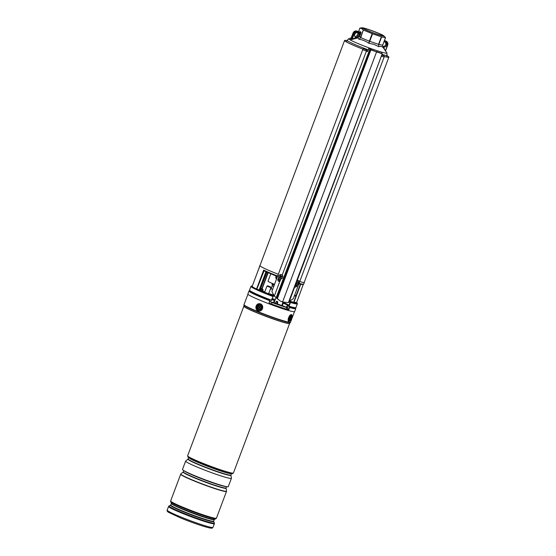 <?xml version="1.0" encoding="UTF-8"?>
<svg xmlns="http://www.w3.org/2000/svg" width="556" height="556" viewBox="0 0 556 556"><rect width="100%" height="100%" fill="white"/><g stroke="black" fill="none" stroke-linecap="round" stroke-linejoin="round"><path stroke-width="0.83" d="M384.231 56.469A23.665 1.661 20.6 0 0 388.866 57.164A23.665 1.661 20.6 0 0 386.941 55.669M304.32 282.094A23.797 1.675 -159.4 0 1 304.382 282.309A23.797 1.675 -159.4 0 1 299.726 281.614A23.665 1.661 20.6 0 0 304.257 282.26L388.866 57.164M347 40.657A23.665 1.661 20.6 0 0 344.567 40.512A23.665 1.661 20.6 0 0 362.929 49.171M366.411 50.499L366.418 50.506A23.665 1.661 20.6 0 0 367.697 50.978M344.567 40.512L259.958 265.608A23.665 1.661 20.6 0 0 278.32 274.268A23.797 1.675 -159.4 0 1 259.84 265.566A23.797 1.675 -159.4 0 1 260.02 265.441M274.525 284.373A10.633 0.751 -159.4 0 1 268.027 281.176L270.8 273.788M275.345 275.498L276.137 276.707L276.117 278.681L275.734 277.604L276.151 276.666M250.944 286.375L249.547 290.093A24.791 1.744 20.6 0 0 271.599 300.247L273.003 296.522A24.791 1.744 -159.4 0 1 250.944 286.375A24.791 1.744 -159.4 0 1 251.048 286.277L251.632 286.013A24.339 1.71 -159.4 0 0 273.163 296.063L273.267 295.424M289.725 301.067L293.624 302.346M264.635 292.268L268.618 293.763M282.948 302.262L288.279 304.744L287.904 305.737L289.037 306.231A24.791 1.744 20.6 0 0 295.966 307.544C295.431 308.135 293.033 307.76 288.786 306.405L288.154 306.113M259.777 288.738A16.513 1.161 -159.4 0 1 262.87 289.481L262.335 289.162M259.84 265.566L259.186 267.304A23.797 1.675 20.6 0 0 259.249 267.519L252.132 286.444A23.797 1.675 20.6 0 0 256.552 289.023L263.662 270.098A23.797 1.675 20.6 0 0 277.604 275.991L276.471 276.902L275.54 275.602M289.19 301.345L290.315 301.957A24.339 1.71 -159.4 0 0 297.085 303.103L297.349 303.68A24.791 1.744 -159.4 0 1 297.363 303.819A24.791 1.744 -159.4 0 1 290.44 302.506L289.037 306.231L288.675 306.099L290.037 302.478L290.434 302.506L290.218 301.825A24.151 1.696 20.6 0 0 296.605 302.603M273.837 295.438L268.687 293.575L273.524 294.965M261.897 288.738L267.797 272.51M266.88 272.106L260.834 288.14L261.73 288.668M266.859 272.099L260.854 288.14M266.095 271.752L259.152 289.933L265.997 271.71M275.832 277.507L276.652 278.535L277.604 275.991L276.054 275.915A23.262 1.633 -159.4 0 1 264.079 270.814L256.837 289.141L259.152 289.933M296.55 302.756L303.249 284.47M300.726 284.234L294.075 301.922L296.39 302.714M272.489 298.655L275.234 299.601M264.079 270.814L263.662 270.098M259.249 267.519L259.263 267.936M273.281 295.563L274.136 295.855L273.906 295.479M251.632 286.013L252.327 285.944A24.151 1.696 20.6 0 0 273.198 295.98L273.253 295.556M298.926 283.31L299.218 283.824A0.799 0.681 -119.7 0 0 298.913 283.901L299.218 283.873A0.799 0.737 -59.7 0 0 299.072 283.838M264.024 270.793L276.11 275.936A0.799 0.737 -59.7 0 1 276.179 275.971L276.179 275.971A0.799 0.737 -59.7 0 1 276.471 276.902M276.457 276.012A0.799 0.681 -119.7 0 1 276.832 276.874L276.457 277.875M382.903 47.156L383.167 47.545C381.993 46.426 380.533 46.141 378.782 46.69L374.007 44.348L368.774 43.257C365.848 41.102 362.588 39.768 359.009 39.254L357.904 37.912L351.051 39.622L350.53 39.316L351.364 38.718M356.764 37.245L355.625 36.911M383.855 35.883A11.62 0.82 -159.4 0 1 375.696 33.791A11.62 0.82 -159.4 0 1 362.894 28.467A11.62 0.82 -159.4 0 1 362.359 27.8A11.62 0.82 -159.4 0 1 372.054 30.712A11.62 0.82 -159.4 0 1 383.23 35.445A11.62 0.82 -159.4 0 1 383.855 35.883L385.496 37.655L381.638 36.904L378.81 44.431L382.667 45.182L385.51 37.627M359.774 32.067A1.063 0.403 -71.1 0 1 360.316 31.664L360.851 31.977A0.535 0.493 -59.7 0 1 360.198 32.311L356.966 31.073L360.198 32.311L359.544 34.625A2.662 2.453 120.3 0 0 354.742 34.409A2.662 2.453 120.3 0 0 359.197 36.425A2.662 2.453 120.3 0 0 359.544 34.625L360.191 34.889L359.53 36.508L360.483 37.537L363.311 30.01L361.789 28.613L359.954 28.05L358.606 31.636M363.311 30.01L360.74 37.655L369.344 41.179L372.172 33.652L363.575 30.128M372.172 33.652L372.555 33.798L369.726 41.325L378.532 44.348L381.36 36.821L372.555 33.798M369.608 29.941A10.369 0.73 -159.4 0 1 382.771 35.605A10.369 0.73 -159.4 0 1 376.516 33.979A10.369 0.73 -159.4 0 1 363.36 28.307A10.369 0.73 -159.4 0 1 369.608 29.941M358.133 32.908L357.126 35.577L358.37 35.834M359.968 28.022L362.359 27.8M355.194 37.03L357.098 35.549L355.194 37.03L356.055 36.828M359.197 36.425L357.807 37.634M359.009 39.254L360.74 37.655L359.009 39.254M368.774 43.257L369.344 41.179L369.726 41.325L368.774 43.257M378.782 46.69L378.532 44.348L378.782 46.69M385.496 37.655L382.674 45.154L383.167 47.545L382.667 45.182L385.53 37.669M368.142 49.797A21.336 1.501 -159.4 0 1 347.132 40.303L348.834 38.656A20.391 1.432 20.6 0 0 374.612 49.887A20.391 1.432 20.6 0 0 386.879 52.952L383.167 47.545M383.028 47.281L383.265 46.996L385.294 50.367M383.925 41.95A2.662 2.453 -59.7 0 1 386.524 45.314A2.662 2.453 -59.7 0 1 382.709 46.718M385.065 42.013A2.662 2.453 -59.7 0 1 382.66 46.558M384.217 41.165L386.017 41.776A2.662 2.453 120.3 0 1 387.407 45.057L385.482 51.006M355.312 37.189A2.662 2.453 120.3 0 0 357.939 32.7M351.399 38.322L350.843 38.989L351.371 39.295L356.132 37.69L356.382 38.294M351.406 38.718L350.843 38.989A0.535 0.493 -64.4 0 1 350.53 39.316M350.829 38.913L353.025 33.068L353.588 33.409L351.371 39.295A0.535 0.486 -55.1 0 1 351.051 39.622M360.851 31.977A1.063 0.403 -71.1 0 1 360.83 33.179L357.487 31.984A2.662 2.453 120.3 0 0 354.228 33.673L352.289 38.837L352.587 39.427M382.674 45.154L382.994 47.302M281.44 274.692L279.508 275.199M297.891 280.342L298.475 280.606M370.616 49.47L370.894 49.588A1196.032 84.109 20.6 0 0 370.977 49.616L376.586 51.882A1196.303 84.13 -159.4 0 0 381.972 53.689L381.882 53.355A1196.032 84.109 20.6 0 0 381.958 53.383L382.257 53.758L288.418 302.575L282.552 302.047L376.586 51.882A1196.303 84.13 -159.4 0 1 370.873 49.88L277.326 298.767L274.323 296.028L271.87 291.427L362.734 49.692L366.397 51.076L282.177 275.123M298.885 283.859L293.276 298.774L289.21 301.296M288.418 302.575L288.766 302.408L288.418 302.575M271.87 291.427L274.31 296.077L280.043 300.879L282.552 302.047M280.898 278.897L280.203 280.731L278.306 281.26M370.894 49.588L368.628 48.511L367.641 51.569L366.397 51.076M366.425 50.506L366.626 49.943L363.144 48.629L362.734 49.692M278.688 277.381L277.778 279.821L278.354 281.294L279.904 281.169L274.323 296.028M368.67 48.838L367.641 51.569M280.203 280.731L279.904 281.169M277.326 298.767L280.134 300.935M381.333 56.212L297.272 280.307M295.813 283.935L289.412 301.206M297.481 284.693L296.855 286.368L295.403 287.153L295 286.347M381.743 55.113L383.751 55.704A1.063 0.751 106.6 0 1 384.133 57.039L299.482 282.253M381.645 55.385A1.063 0.751 106.6 0 1 381.618 56.295L381.485 56.253M297.029 285.589L296.758 286.312L295.354 287.125M384.133 57.039L381.444 56.212M381.68 53.015L381.84 53.362M366.626 49.943L366.223 50.992M368.628 48.511L369.9 49.088L276.117 297.828M299.475 281.864A2.127 1.487 114.6 0 0 298.753 280.731A2.127 1.487 114.6 0 0 297.001 281.294A2.127 1.487 114.6 0 0 296.265 283.463A2.127 1.487 114.6 0 0 296.987 284.602A2.127 1.487 114.6 0 0 298.732 284.033A2.127 1.487 114.6 0 0 299.475 281.864M297.821 282.031L298.37 282.184A4.518 2.509 -124.8 0 0 298.169 281.593L297.78 281.788A4.518 2.328 71.6 0 1 297.877 282.434L297.717 282.733A4.518 2.029 165.5 0 1 297.147 283.004A4.378 0.514 79.8 0 1 297.175 283.233A4.378 0.514 79.8 0 1 297.203 283.456A4.518 2.161 1.3 0 0 297.787 283.31L297.258 282.955M297.87 282.517L298.648 282.886A4.518 2.585 -7.8 0 0 299.052 282.538A4.378 3.579 -145.2 0 0 299.031 282.309A4.378 3.579 -145.2 0 0 298.996 282.08A4.518 1.605 174.3 0 1 298.579 282.309M298.648 282.886L297.627 282.782L298.419 283.748A4.518 2.877 -114.7 0 0 298.489 283.185M297.995 283.428L297.995 283.428A4.518 1.96 62 0 1 298.03 283.942A4.378 3.308 21 0 0 298.419 283.748M299.052 282.538L298.489 282.316M297.071 282.83L297.808 283.303M282.789 276.249A2.127 2.12 -150.1 0 0 278.89 275.72A2.127 2.12 -150.1 0 0 280.446 278.883A2.127 2.12 -150.1 0 0 282.789 276.249M280.238 276.631L279.466 276.86A4.378 2.377 77.2 0 0 279.529 277.11A4.378 2.377 77.2 0 0 279.599 277.361A4.518 0.639 -9.9 0 0 280.245 277.27L281.121 277.27L281.287 276.374L281.836 276.249L280.391 276.207L280.356 277.076M280.856 276.228L280.655 275.554A4.378 1.995 166.9 0 0 280.154 275.686A4.518 0.598 80.7 0 0 280.252 276.346M281.266 276.839L281.343 276.985A4.518 0.598 -20 0 0 281.968 276.749A4.378 1.995 -106.2 0 0 281.906 276.499A4.378 1.995 -106.2 0 0 281.836 276.249M282.83 276.172A2.127 2.12 -150.1 0 0 279.71 274.866M280.655 277.249L280.537 277.444A4.518 0.639 70.7 0 0 280.78 278.056A4.378 2.377 -16.4 0 0 281.28 277.924L281.176 277.277M281.399 276.798L281.968 276.749M281.121 277.27L281.28 277.924M280.697 277.375L280.78 278.056M280.224 277.103L279.599 277.361M280.113 276.68L279.466 276.86M280.391 276.207L280.154 275.686M280.815 276.096L280.655 275.554M249.978 290.899A24.992 1.758 20.6 0 0 248.991 291.017A24.992 1.758 20.6 0 0 250.513 292.303A24.992 1.758 20.6 0 0 269.757 300.699L269.118 302.631L269.493 303.319A24.992 1.758 20.6 0 0 288.481 309.838L289.808 307.579L289.134 307.183A23.213 1.633 20.6 0 0 294.11 307.975L294.187 307.76M289.134 307.183L289.377 306.578M250.742 291.427L250.659 291.643A23.213 1.633 20.6 0 0 252.07 292.838A23.213 1.633 20.6 0 0 269.083 300.303L269.757 300.699M248.991 291.017L247.872 293.999A24.992 1.758 20.6 0 0 249.394 295.285A24.992 1.758 20.6 0 0 275.192 306.113A24.992 1.758 20.6 0 0 294.659 311.582L295.778 308.608A24.992 1.758 20.6 0 0 295.118 307.864M289.808 307.579A24.992 1.758 20.6 0 0 295.778 308.608M269.306 299.635L269.083 300.303M187.845 456.823A23.929 1.682 20.6 0 0 201.07 463.356A23.929 1.682 20.6 0 0 232.568 473.636M233.416 473.003A24.457 1.717 20.6 0 1 201.147 462.571A24.457 1.717 20.6 0 1 187.622 455.795L188.192 457.164A23.929 1.682 20.6 0 0 201.084 463.315A23.929 1.682 20.6 0 0 232.081 473.663L233.416 473.003L289.634 323.439A24.457 1.717 -159.4 0 1 257.365 313.007A24.457 1.717 -159.4 0 1 243.841 306.231L243.855 306.154A24.478 1.724 20.6 0 0 257.4 312.896A24.478 1.724 20.6 0 0 289.669 323.37L290.378 322.438A24.811 1.744 -159.4 0 1 257.664 311.826A24.811 1.744 -159.4 0 1 243.938 304.987L244.008 304.646A24.86 1.751 20.6 0 0 257.755 311.534A24.86 1.751 20.6 0 0 290.545 322.139L290.378 322.438M188.018 459.117L185.669 461.042A24.457 1.717 20.6 0 0 185.628 461.105A24.457 1.717 20.6 0 0 199.152 467.881A24.457 1.717 20.6 0 0 231.421 478.313A24.457 1.717 20.6 0 0 231.421 478.243L230.921 475.248A22.935 1.612 -159.4 0 1 200.66 465.532A22.935 1.612 -159.4 0 1 188.018 459.117L188.143 458.95A22.865 1.605 20.6 0 0 200.779 465.289A22.865 1.605 20.6 0 0 230.942 475.039L231.47 473.649M185.628 461.105L182.493 469.445A24.457 1.717 20.6 0 0 196.011 476.228A24.457 1.717 20.6 0 0 228.28 486.66L231.421 478.313M183.167 472.03L180.818 473.955A24.457 1.717 20.6 0 0 180.776 474.011A24.457 1.717 20.6 0 0 194.301 480.787A24.457 1.717 20.6 0 0 226.563 491.226A24.457 1.717 20.6 0 0 226.57 491.15L226.07 488.154A22.935 1.612 -159.4 0 1 195.809 478.438A22.935 1.612 -159.4 0 1 183.167 472.03L183.285 471.863A22.865 1.605 20.6 0 0 195.927 478.195A22.865 1.605 20.6 0 0 226.09 487.946L226.577 486.667M194.252 480.926A24.457 1.717 -159.4 0 1 180.735 474.136A24.457 1.717 20.6 0 0 194.246 480.926A24.457 1.717 20.6 0 0 226.514 491.358L226.563 491.226M259.36 309.88A2.523 2.328 -79 0 0 261.542 307.134A2.523 2.328 -79 0 0 259.068 304.862A2.523 2.328 -79 0 0 256.886 307.607A2.523 2.328 -79 0 0 259.36 309.88M289.912 320.242A2.523 0.973 112.3 0 0 291.525 317.288A2.523 0.973 112.3 0 0 290.788 315.759A2.523 0.973 112.3 0 0 290.663 315.829A2.523 0.973 112.3 0 0 289.349 317.782A2.523 0.973 112.3 0 0 289.044 320.006A2.523 0.973 112.3 0 0 289.912 320.242M274.337 284.867L273.719 284.408M274.282 285.013A5.852 0.41 -159.4 0 1 272.614 284.22A5.852 0.41 -159.4 0 1 272.134 283.852A5.852 0.41 -159.4 0 1 273.809 284.172M274.205 285.214A5.852 0.41 -159.4 0 1 272.537 284.422A5.852 0.41 -159.4 0 1 272.058 284.067A5.852 0.41 -159.4 0 1 272.058 284.053L272.134 283.852M273.747 286.437A5.053 0.354 -159.4 0 1 272.732 285.944A5.053 0.354 -159.4 0 1 272.322 285.638A5.053 0.354 -159.4 0 1 272.322 285.624M272.628 289.419A5.053 0.354 -159.4 0 1 271.613 288.918A5.053 0.354 -159.4 0 1 271.203 288.599A5.053 0.354 -159.4 0 1 271.203 288.592L270.063 289.912M274.254 284.818L274.435 284.338M273.844 284.596L274.004 284.165M273.691 284.477L273.837 284.095M270.577 286.959L267.631 285.819L270.577 286.959M270.612 286.938L270.876 287.647L266.991 286.125M293.568 302.499L295.931 296.216L294.395 295.792M294.597 295.257L295.618 295.521L294.673 295.062M274.157 302.401A23.665 1.661 20.6 0 0 273.649 302.228M274.059 302.652L281.746 305.543M275.456 303.451L276.123 301.713L277.208 301.352L277.861 302.429L277.208 304.174M276.853 304.062L277.507 302.304L277.208 301.901L276.304 301.804L275.616 303.583M269.16 303.034L271.509 304A23.929 1.682 20.6 0 0 286.34 309.094L287.528 309.331L288.091 307.843L286.604 306.968M269.507 301.456L272.072 302.506A23.929 1.682 20.6 0 0 286.896 307.607L288.091 307.843M282.406 305.307A23.665 1.661 20.6 0 0 281.899 305.119M272.072 302.506L271.509 304M286.896 307.607L286.34 309.094M269.563 301.296L273.482 302.672L274.337 300.393L272.092 299.719M272.197 299.448L273.378 299.767L272.252 299.295M285.172 306.808L286.535 307.162L287.396 304.876L283.164 303.284L282.302 305.571L285.172 306.808M285.172 303.903L286.43 304.25L285.172 303.903M257.838 308.483A1.995 1.835 101 0 1 258.477 305.737A1.995 1.835 101 0 1 261 306.335A1.995 1.835 101 0 1 260.361 309.087A1.995 1.835 101 0 1 257.838 308.483M259.061 306.259L258.881 306.975A0.424 0.389 101 0 1 258.742 307.558L258.596 308.274L258.999 308.003A0.424 0.389 101 0 1 259.534 308.135L259.777 308.559L259.958 307.85A0.424 0.389 101 0 1 260.09 307.26L260.493 306.988L260.243 306.544L259.84 306.815A0.424 0.389 101 0 1 259.305 306.683L259.061 306.259M260.423 306.863L260.194 307.023A0.612 0.563 101 0 1 259.423 306.836L259.374 306.78M259.207 307.878L259.172 307.899A0.612 0.563 101 0 1 259.944 308.087L260.09 308.344M259.242 306.585L259.291 306.926A0.612 0.563 101 0 1 259.096 307.767L258.915 308.059M258.846 307.941L258.345 307.829M259.138 306.655L258.644 306.551M290.475 315.982A1.995 0.764 -67.7 0 1 290.857 316.447A1.995 0.764 -67.7 0 1 290.232 318.769A1.995 0.764 -67.7 0 1 288.981 319.63M289.857 316.92L289.252 318.852L289.725 318.38L289.815 318.776L290.475 317.17L289.857 316.92M289.537 318.227L290.086 318.4M249.547 290.093C250.589 291.907 257.914 295.368 271.523 300.483A24.527 1.724 -159.4 0 1 249.707 290.427M295.375 285.103A23.797 1.675 20.6 0 0 297.133 285.617M299.177 283.379A23.797 1.675 20.6 0 0 303.729 284.046C302.624 284.095 305.494 285.318 299.218 283.873M268.187 272.676L262.091 288.891M295.875 296.091L300.365 284.151M278.056 279.077A23.797 1.675 20.6 0 0 280.481 279.995M295.625 307.69A24.527 1.724 -159.4 0 1 288.807 306.412M260.847 288.098A24.151 1.696 20.6 0 0 260.104 287.869L260.847 288.098M273.093 295.201L273.851 295.458M264.746 291.983A16.513 1.161 -159.4 0 1 259.52 289.412L264.746 291.983M262.522 290.976L262.96 289.808A16.242 1.14 20.6 0 0 259.659 289.05M290.037 302.478L289.085 301.623M296.862 286.034A23.262 1.633 -159.4 0 1 295.208 285.555L296.862 286.034M280.203 280.419A23.262 1.633 -159.4 0 1 277.882 279.536L280.203 280.419M261.89 288.807L263.009 289.474M386.434 57.018L387.073 55.315A21.336 1.501 -159.4 0 1 381.993 54.446M360.83 33.179L360.191 34.889M387.685 45.14L385.565 50.784M384.418 40.63L385.461 40.859M386.017 41.776L386.024 41.179A3.19 2.94 -59.7 0 1 387.692 45.112L385.593 50.825M385.982 41.088A3.19 2.94 120.3 0 0 385.489 40.866L386.51 41.401C387.81 42.305 388.213 43.549 387.727 45.14L387.407 45.057M353.025 33.068C353.859 31.331 355.166 30.663 356.952 31.073L356.952 31.073A3.19 2.94 120.3 0 0 353.053 33.096L350.843 38.989M354.228 33.673L353.588 33.409A3.19 2.94 -59.7 0 1 357.501 31.386L357.487 31.984M359.635 31.991L356.952 31.073M360.316 31.664A0.535 0.493 -59.7 0 1 359.669 32.005L359.621 32.477M369.9 49.088L370.602 49.456L276.818 298.308M382.229 53.758L288.766 302.408M376.586 51.576L381.736 53.564M381.402 53.195L381.777 53.195M298.405 282.26L297.835 282.1M287.758 308.719L289.044 309.47M288.481 309.838L287.549 309.289M286.952 307.169L288.008 304.618M231.414 473.642A22.865 1.605 -159.4 0 1 201.335 463.808A22.865 1.605 -159.4 0 1 188.706 457.595M226.25 486.604A22.865 1.605 -159.4 0 1 196.483 476.714A22.865 1.605 -159.4 0 1 184.057 470.744M170.581 505.244L169.1 505.911A24.228 1.703 20.6 0 0 182.396 512.715A24.228 1.703 20.6 0 0 214.338 522.911L213.664 521.438A23.074 1.619 -159.4 0 1 183.244 511.722A23.074 1.619 -159.4 0 1 170.581 505.244L170.761 505.036A22.914 1.612 20.6 0 0 183.431 511.388A22.914 1.612 20.6 0 0 213.664 521.16L214.255 519.582A22.914 1.612 -159.4 0 1 184.022 509.81A22.914 1.612 -159.4 0 1 171.352 503.458L171.352 503.18A23.074 1.619 20.6 0 0 184.099 509.449A23.074 1.619 20.6 0 0 214.442 519.373L215.923 518.706A24.228 1.703 -159.4 0 1 184.057 508.288A24.228 1.703 -159.4 0 1 170.678 501.707L171.352 503.18M211.523 527.741A23.394 1.647 -159.4 0 1 180.749 518.011M180.714 516.934A24.457 1.717 20.6 0 0 212.983 527.373C211.044 528.582 213.594 528.443 208.625 527.727C201.494 525.858 192.195 522.619 180.714 517.997L168.447 512.271C167.252 511.457 166.835 510.755 167.189 510.158A24.457 1.717 20.6 0 0 180.714 516.934M226.5 491.386A24.457 1.717 -159.4 0 1 226.494 491.421A24.457 1.717 -159.4 0 1 194.225 480.989A24.457 1.717 -159.4 0 1 180.7 474.212L170.643 500.963A24.457 1.717 20.6 0 0 184.168 507.739A24.457 1.717 20.6 0 0 216.437 518.171L215.923 518.706M214.338 522.911L214.373 523.655A24.457 1.717 -159.4 0 1 182.104 513.223A24.457 1.717 -159.4 0 1 168.586 506.447L167.189 510.158M259.02 303.937A3.454 3.183 -79 0 0 256.031 307.69A3.454 3.183 -79 0 0 259.416 310.804A3.454 3.183 -79 0 0 262.404 307.051A3.454 3.183 -79 0 0 259.02 303.937M260.618 303.91A3.725 3.426 101 0 1 258.603 311.04C254.752 310.526 255.204 303.854 259.096 303.694A3.725 3.426 101 0 1 260.027 303.736L259.096 303.694A3.725 3.426 101 0 0 258.005 310.86M290.802 315.023A3.454 1.327 112.3 0 0 288.571 319.214A3.454 1.327 112.3 0 0 289.78 321.048A3.454 1.327 112.3 0 0 292.011 316.857A3.454 1.327 112.3 0 0 290.802 315.023M291.942 315.196A3.725 1.432 -67.7 0 0 291.476 314.501C292.637 316.065 292.039 318.289 289.697 321.18L288.654 321.389A3.725 1.432 -67.7 0 1 288.418 318.317A3.725 1.432 -67.7 0 1 290.614 314.696M277.861 302.429L276.123 301.713M277.208 301.901L277.534 301.54M276.582 301.665L276.728 301.255M272.169 299.503L272.961 299.788L272.273 299.232M286.034 304.285L284.672 303.486L286.034 304.285M260.194 307.023L259.84 306.815M259.944 308.087L259.534 308.135M259.096 307.767L258.742 307.558M259.291 306.926L258.881 306.975M289.864 317.323L290.211 317.532M289.551 318.011L290.037 318.088M304.382 282.309L303.729 284.046M297.363 303.819L295.966 307.544M263.051 289.488L262.752 291.087M259.235 267.554L252.132 286.444M266.15 271.78L259.311 289.975M297.085 303.103L296.612 302.589M273.357 296.313L273.225 296.702M288.119 306.099L288.752 306.391M259.186 267.304L259.284 267.971M276.561 278.945L276.117 278.681M387.073 55.315L386.879 52.952M347.132 40.303L346.492 42.006M348.834 38.656L351.211 37.898M355.124 36.988L355.694 36.891M355.472 36.96L357.098 35.549L358.099 32.873M358.571 31.622L359.92 28.036M381.743 53.376L382.257 53.758L288.779 302.443M381.242 53.188L381.75 53.015M297.974 280.377L298.753 280.731M296.209 284.241L296.987 284.602M297.328 282.921L297.933 283.324M290.545 322.139L294.465 311.707M212.983 527.373L214.373 523.655M216.437 518.171L226.514 491.344M170.761 505.036L171.352 503.458M169.1 505.911L168.586 506.447M170.643 500.963L170.678 501.707M244.008 304.646L247.934 294.214M243.855 306.154L243.938 304.987M187.622 455.795L243.841 306.231M183.285 471.863L183.772 470.578M188.143 458.95L188.665 457.56M272.315 285.631L271.203 288.599M272.322 285.638L272.058 284.067M268.562 293.915L270.925 287.633M264.58 292.414L266.943 286.138L267.631 285.819M295.618 295.521L295.931 296.202M282.976 302.186L281.732 305.591M275.943 297.766L274.038 302.7M274.337 300.393L271.634 299.003M269.465 300.525L269.736 299.802M287.396 304.876L283.164 303.284M289.982 317.33L289.586 317.295"/></g></svg>
